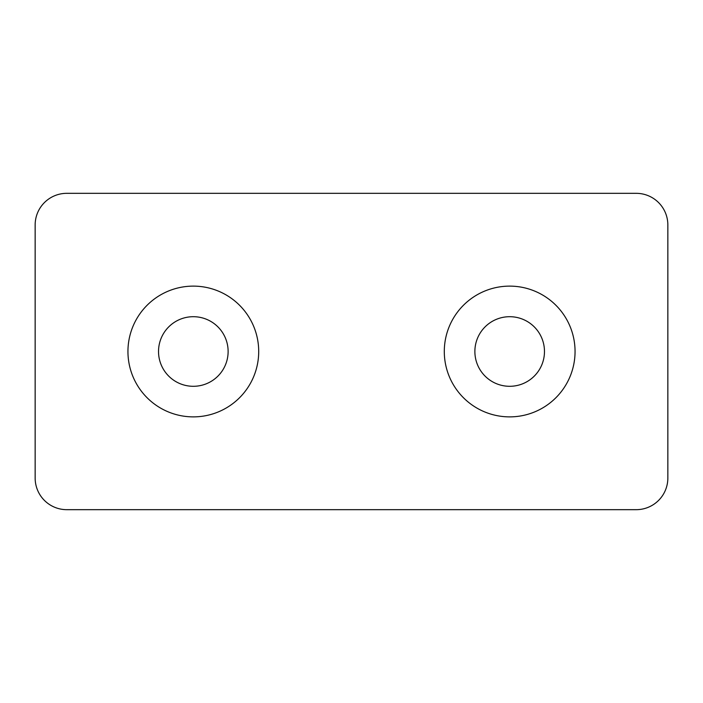 <?xml version="1.0" encoding="UTF-8"?>
<svg xmlns="http://www.w3.org/2000/svg" width="703" height="703" viewBox="0 0 703 703"><rect width="100%" height="100%" fill="white"/><g stroke="black" fill="none" stroke-linecap="round" stroke-linejoin="round"><path stroke-width="1.05" d="M575.054 351.5A65.379 65.379 0 0 0 509.675 286.121A65.379 65.379 0 0 0 444.296 351.5A65.379 65.379 0 0 0 509.675 416.879A65.379 65.379 0 0 0 575.054 351.5M544.474 351.5A34.799 34.799 0 0 0 509.675 316.702A34.799 34.799 0 0 0 474.877 351.5A34.799 34.799 0 0 0 509.675 386.299A34.799 34.799 0 0 0 544.474 351.5M258.704 351.5A65.379 65.379 0 0 1 193.325 416.879A65.379 65.379 0 0 1 127.946 351.5A65.379 65.379 0 0 1 193.325 286.121A65.379 65.379 0 0 1 258.704 351.5M228.124 351.5A34.799 34.799 0 0 1 193.325 386.299A34.799 34.799 0 0 1 158.526 351.5A34.799 34.799 0 0 1 193.325 316.702A34.799 34.799 0 0 1 228.124 351.5M35.15 224.96L35.15 478.04A31.635 31.635 0 0 0 66.785 509.675L636.215 509.675A31.635 31.635 0 0 0 667.85 478.04L667.85 224.96A31.635 31.635 0 0 0 636.215 193.325L66.785 193.325A31.635 31.635 0 0 0 35.15 224.96"/></g></svg>
